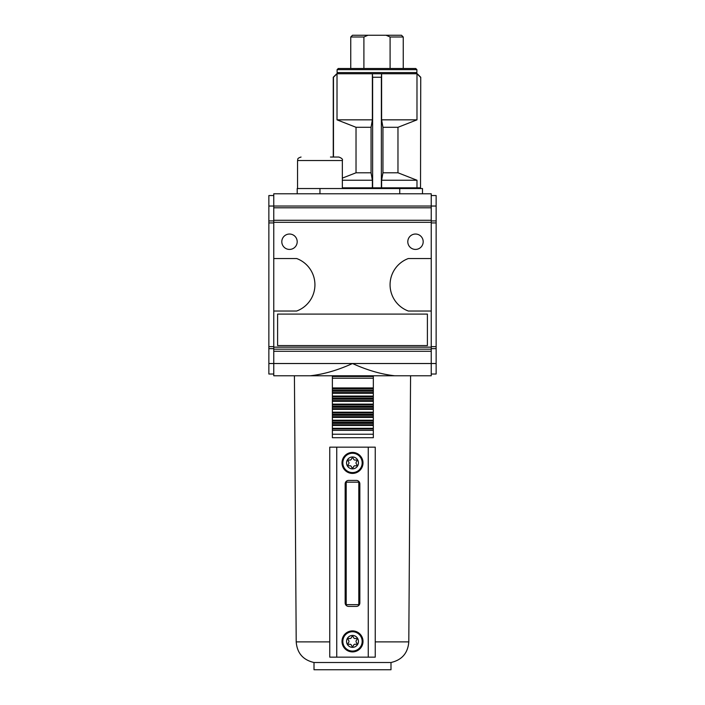 <?xml version="1.0" encoding="UTF-8"?>
<svg xmlns="http://www.w3.org/2000/svg" width="705" height="705" viewBox="0 0 705 705"><rect width="100%" height="100%" fill="white"/><g stroke="black" fill="none" stroke-linecap="round" stroke-linejoin="round"><path stroke-width="1.06" d="M420.524 77.25L416.981 73.743L416.981 119.841L397.973 127.297L397.973 172.787L416.981 180.242L416.981 187.838L420.524 187.838L420.744 77.25L417.245 73.743L336.752 73.743L333.254 77.25L333.254 157.039M350.746 37.004L363.903 37.004L367.904 35.25L352.5 35.25L350.746 37.004L350.746 68.5M363.903 37.004L363.903 68.5M333.474 157.039L333.474 77.25L337.016 73.743L337.016 119.841L372.372 119.841L371.05 127.297L356.025 127.297L337.016 119.841M416.981 119.841L381.617 119.841L381.617 73.743L381.37 77.25L372.628 77.25L372.372 73.743L372.372 119.841M397.973 127.297L382.947 127.297L381.617 119.841M356.025 127.297L356.025 172.787L371.05 172.787L372.372 180.242L342.348 180.242M371.05 127.297L371.05 172.787M382.947 127.297L382.947 172.787L397.973 172.787M342.348 178.118L356.025 172.787M416.981 180.242L381.617 180.242L382.947 172.787M372.372 180.242L372.372 187.838L342.348 187.838M381.617 180.242L381.617 187.838L416.981 187.838M273.76 195.541L268.861 195.541L268.861 374.02L273.76 374.02M431.24 195.541L436.139 195.541L436.139 374.02L431.24 374.02M436.139 206.036L273.76 206.036L273.76 193.787L431.24 193.787L431.24 222.304L273.76 222.304L273.76 375.774L310.323 375.774C323.789 374.267 337.854 370.187 352.5 363.524L268.861 363.524M431.24 222.304L431.24 258.532L408.327 258.532A27.997 27.997 0 0 0 408.327 311.028L431.24 311.028L431.24 347.151L273.76 347.151M407.798 241.736A7.702 7.702 0 0 1 419.343 235.065A7.702 7.702 0 0 1 419.343 248.398A7.702 7.702 0 0 1 407.798 241.736M281.806 241.736A7.702 7.702 0 0 1 293.351 235.065A7.702 7.702 0 0 1 293.351 248.398A7.702 7.702 0 0 1 281.806 241.736M277.603 314.086L277.603 345.582L427.397 345.582L427.397 314.086L277.603 314.086M394.677 375.774C381.211 374.267 367.146 370.187 352.5 363.524L431.24 363.524L431.24 375.774L310.323 375.774M332.372 423.37L373.324 423.37L373.324 428.305L332.372 428.305L332.372 428.966L373.324 428.966L373.324 428.305L373.324 434.218L332.372 434.218L332.372 437.717L332.372 375.774L273.76 375.774M431.24 375.774L373.474 375.774M431.24 311.028L431.24 258.532M431.24 347.151L431.24 363.524L436.139 363.524M268.861 206.036L273.76 206.036L273.76 222.304M431.24 220.277L273.76 220.277M431.24 349.178L273.76 349.178M431.24 351.275L273.76 351.275M431.24 207.79L273.76 207.79M273.76 220.912L268.861 220.912M273.76 348.649L268.861 348.649M273.76 346.631L268.861 346.631M273.76 222.93L268.861 222.93M436.139 222.93L431.24 222.93M436.139 220.912L431.24 220.912M436.139 346.631L431.24 346.631M436.139 348.649L431.24 348.649M273.76 311.028L296.673 311.028A27.997 27.997 0 0 0 296.673 258.532L273.76 258.532M422.498 193.787L422.498 188.535L297.202 188.535L297.202 193.787M301.053 157.039C296.497 158.484 298.197 159.383 297.554 160.537L342.348 160.537C342.982 159.33 341.819 158.167 338.849 157.039L330.451 157.039M390.094 37.004L403.242 37.004L401.498 35.25L386.093 35.25L390.094 37.004L390.094 68.5M367.904 35.25L386.093 35.25M416.893 69.654L415.738 68.5L338.259 68.5L337.105 69.654L337.105 72.589L416.893 72.589L416.893 69.654L337.105 69.654M372.372 187.838L381.617 187.838M420.524 187.838L420.744 77.25M381.37 77.25L381.37 187.838M372.628 77.25L372.628 187.838M346.552 462.921A5.948 5.948 0 0 1 355.479 457.765A5.948 5.948 0 0 1 355.479 468.067A5.948 5.948 0 0 1 346.552 462.921M355.611 460.021A0.978 0.978 0 0 1 356.571 461.669A1.718 1.718 0 0 0 356.571 464.163A0.978 0.978 0 0 1 355.611 465.811A1.718 1.718 0 0 0 353.452 467.062A0.978 0.978 0 0 1 351.548 467.062A1.718 1.718 0 0 0 349.389 465.811A0.978 0.978 0 0 1 348.429 464.163A1.718 1.718 0 0 0 348.429 461.669A0.978 0.978 0 0 1 349.389 460.021A1.718 1.718 0 0 0 351.548 458.77A0.978 0.978 0 0 1 353.452 458.77A1.718 1.718 0 0 0 355.611 460.021M346.552 641.4A5.948 5.948 0 0 1 355.479 636.245A5.948 5.948 0 0 1 355.479 646.555A5.948 5.948 0 0 1 346.552 641.4M355.611 638.501A0.978 0.978 0 0 1 356.571 640.158A1.718 1.718 0 0 0 356.571 642.652A0.978 0.978 0 0 1 355.611 644.299A1.718 1.718 0 0 0 353.452 645.551A0.978 0.978 0 0 1 351.548 645.551A1.718 1.718 0 0 0 349.389 644.299A0.978 0.978 0 0 1 348.429 642.652A1.718 1.718 0 0 0 348.429 640.158A0.978 0.978 0 0 1 349.389 638.501A1.718 1.718 0 0 0 351.548 637.258A0.978 0.978 0 0 1 353.452 637.258A1.718 1.718 0 0 0 355.611 638.501M368.248 657.148L329.755 657.148L329.755 447.164L375.245 447.164L375.245 657.148L368.248 657.148L368.248 447.164M348.649 480.413L356.351 480.413A3.499 3.499 0 0 1 359.85 483.912L359.85 602.907A3.499 3.499 0 0 1 356.351 606.406L348.649 606.406A3.499 3.499 0 0 1 345.15 602.907L345.15 483.912A3.499 3.499 0 0 1 348.649 480.413M332.372 391.169L373.324 391.169L373.324 388.631L332.372 388.631L332.372 387.935L373.324 387.935L373.324 388.631L373.324 375.774M332.372 399.224L373.324 399.224L373.324 396.774L332.372 396.774L332.372 396.069L373.324 396.069L373.324 396.774L373.324 393.275L332.372 393.275L332.372 392.57L373.324 392.57L373.324 393.275L373.324 391.169M332.372 407.27L373.324 407.27L373.324 404.82L332.372 404.82L332.372 404.124L373.324 404.124L373.324 404.82L373.324 401.321L332.372 401.321L332.372 400.625L373.324 400.625L373.324 401.321L373.324 399.224M332.372 415.324L373.324 415.324L373.324 412.874L332.372 412.874L332.372 412.169L373.324 412.169L373.324 412.874L373.324 409.367L332.372 409.367L332.372 408.671L373.324 408.671L373.324 409.367L373.324 407.27M373.324 423.37L373.324 420.92L332.372 420.92L332.372 420.224L373.324 420.224L373.324 420.92L373.324 417.422L332.372 417.422L332.372 416.717L373.324 416.717L373.324 417.422L373.324 415.324M373.324 425.467L373.324 424.771L332.372 424.771L332.372 425.467L373.324 425.467M373.324 434.218L373.324 437.717L332.372 437.717M332.372 376.47L373.324 376.47M329.755 641.894L296.206 641.894C297.105 653.103 303.035 659.977 314.007 662.506L314.007 669.75L390.993 669.75L390.993 662.506L314.007 662.506M358.096 482.167A0.696 0.696 0 0 1 358.801 482.863L358.801 603.956A0.696 0.696 0 0 1 358.096 604.652L346.904 604.652A0.696 0.696 0 0 1 346.199 603.956L346.199 482.863A0.696 0.696 0 0 1 346.904 482.167L358.096 482.167M342.004 462.921A10.496 10.496 0 0 1 357.752 453.826A10.496 10.496 0 0 1 357.752 472.006A10.496 10.496 0 0 1 342.004 462.921M342.004 641.4A10.496 10.496 0 0 1 357.752 632.306A10.496 10.496 0 0 1 357.752 650.495A10.496 10.496 0 0 1 342.004 641.4M319.955 188.535L319.955 193.787M399.744 188.535L399.744 193.787M336.752 657.148L336.752 447.164M332.372 430.367L373.324 430.367M332.372 422.321L373.324 422.321M332.372 414.267L373.324 414.267M332.372 406.221L373.324 406.221M332.372 398.175L373.324 398.175M332.372 390.032L373.324 390.032M332.372 378.224L373.324 378.224M390.993 662.506C401.956 659.977 407.895 653.103 408.794 641.894L375.245 641.894M342.833 462.921A9.667 9.667 0 0 1 357.338 454.54A9.667 9.667 0 0 1 357.338 471.292A9.667 9.667 0 0 1 342.833 462.921M342.833 641.4A9.667 9.667 0 0 1 357.338 633.028A9.667 9.667 0 0 1 357.338 649.772A9.667 9.667 0 0 1 342.833 641.4M297.554 160.537L297.554 188.535M342.348 160.537L342.348 188.535M403.242 37.004L403.242 68.5M415.738 73.743L416.893 72.589M338.259 73.743L337.105 72.589M415.492 187.838L415.492 188.535M408.794 641.894L410.574 375.774M296.206 641.894L294.426 375.774"/></g></svg>
